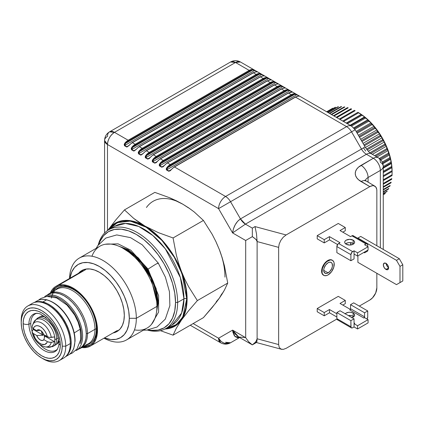 <?xml version="1.0" encoding="UTF-8"?>
<svg xmlns="http://www.w3.org/2000/svg" width="424" height="424" viewBox="0 0 424 424"><rect width="100%" height="100%" fill="white"/><g stroke="black" fill="none" stroke-linecap="round" stroke-linejoin="round"><path stroke-width="0.64" d="M90.619 344.723A33.48 19.329 60 0 1 84.758 345.857A33.48 19.329 -120 0 0 90.619 344.723M51.415 298.099A32.076 18.518 60 0 1 75.832 291.034A32.076 18.518 60 0 1 96.375 328.971L96.773 328.971L96.375 328.971A32.076 18.518 60 0 1 86.406 344.908M80.968 348.046A31.498 18.184 60 0 1 78.981 348.936A31.498 18.184 -120 0 0 87.487 333.63L94.976 329.305L87.487 333.63A31.498 18.184 60 0 1 80.968 348.046L88.452 343.726A31.498 18.184 -120 0 0 94.976 329.305A1.982 1.145 180 0 1 96.375 328.971A1.982 1.145 0 0 0 94.976 329.305A31.498 18.184 -120 0 0 82.59 299.116A31.498 18.184 -120 0 0 59.212 288.198M87.487 333.63L86.273 333.63L87.487 333.63A31.498 18.184 -120 0 0 72.499 300.669A31.498 18.184 -120 0 0 47.711 294.765A31.498 18.184 60 0 1 49.47 293.493A31.498 18.184 60 0 1 73.739 301.93A31.498 18.184 60 0 1 87.487 333.63M41.716 358.031L37.715 355.264L33.867 351.692L30.321 347.457L27.21 342.714L24.656 337.652L22.764 332.458L21.592 327.339L21.2 322.489A29.018 16.753 60 0 1 41.716 310.644A29.018 16.753 60 0 1 62.238 346.185L61.84 350.579L60.674 354.347L58.777 357.347L56.228 359.467L53.117 360.617L49.571 360.76L45.723 359.886L41.716 358.031A29.018 16.753 60 0 1 21.2 322.489L21.592 318.095L22.764 314.327L24.656 311.327L27.21 309.207L30.321 308.057L33.867 307.914L37.715 308.789L41.716 310.644L45.723 313.41L49.571 316.982L53.117 321.217L56.228 325.961L58.777 331.022L60.674 336.216L61.84 341.336L62.238 346.185L65.741 346.185L62.238 346.185A29.018 16.753 60 0 1 41.716 358.031L43.471 359.043A31.498 18.184 -120 0 0 65.741 346.185L70.305 343.551L65.741 346.185A31.498 18.184 60 0 1 59.222 360.601L63.78 357.967A31.498 18.184 -120 0 0 70.305 343.551L70.305 342.74L70.305 343.551A31.498 18.184 60 0 1 61.332 359.001M59.222 360.601A31.498 18.184 60 0 1 42.58 358.503M21.2 322.489L21.2 320.464L21.2 322.489M55.809 351.014A21.56 12.45 60 0 1 38.929 346.424A21.56 12.45 60 0 1 28.922 324.116A4.961 2.862 180 0 1 23.124 323.602A26.293 15.179 -120 0 0 41.716 355.805A26.293 15.179 -120 0 0 60.309 345.072A4.961 2.862 180 0 1 58.857 343.058A4.961 2.862 180 0 1 59.418 341.723M36.824 313.272A20.935 12.084 -120 0 0 30.777 323.56L28.922 324.116A21.56 12.45 60 0 1 36.066 313.331L38.409 313.421L40.593 314.083L48.797 320.056L53.975 327.026L56.726 332.729L58.337 338.177L58.857 343.048C59.127 344.638 58.533 346.869 57.086 349.736A21.56 12.45 60 0 1 39.951 347.404A21.56 12.45 60 0 1 28.922 324.116L30.777 323.56A20.935 12.084 60 0 1 34.54 314.348M56.88 349.673A20.935 12.084 60 0 1 39.999 344.717A20.935 12.084 -120 0 0 57.516 349.111M30.777 323.56A20.935 12.084 -120 0 0 32.107 331.414M58.857 343.058A4.961 2.862 0 0 0 60.309 345.072A26.293 15.179 -120 0 0 41.716 312.87A26.293 15.179 -120 0 0 23.124 323.602A4.961 2.862 0 0 0 28.922 324.116A21.56 12.45 60 0 1 37.508 313.241M60.309 345.072L59.954 340.679L58.894 336.036L57.176 331.335L54.866 326.745L52.046 322.452L48.834 318.61L45.347 315.376L41.716 312.87L38.091 311.19L34.604 310.394L31.387 310.522L28.572 311.566L26.261 313.484L24.539 316.203L23.484 319.622L23.124 323.602L23.484 327.996L24.539 332.633L26.261 337.34L28.572 341.93L31.387 346.223L34.604 350.065L38.091 353.298L41.716 355.805L45.347 357.485L48.834 358.28L52.046 358.153L54.866 357.109L57.176 355.19L58.894 352.471L59.954 349.053L60.309 345.072M65.741 346.185A31.498 18.184 -120 0 0 43.471 307.607A31.498 18.184 -120 0 0 21.2 320.464A31.498 18.184 60 0 1 27.724 306.049A31.498 18.184 60 0 1 51.993 314.486A31.498 18.184 60 0 1 65.741 346.185M30.168 305.02A31.498 18.184 60 0 1 48.034 304.973A31.498 18.184 60 0 1 70.305 343.551A31.498 18.184 -120 0 0 56.556 311.852A31.498 18.184 -120 0 0 32.282 303.414L27.724 306.049M70.305 342.74A30.507 17.612 -120 0 0 48.734 305.381L52.942 308.29L56.986 312.043L60.717 316.495L63.987 321.482L66.669 326.803L68.662 332.262L69.891 337.642L70.305 342.74M86.194 344.701A31.498 18.184 -120 0 0 94.976 329.305A31.498 18.184 -120 0 0 81.228 297.611A31.498 18.184 -120 0 0 56.954 289.173L49.47 293.493M57.176 286.794A33.48 19.329 -120 0 0 53.26 291.304A33.48 19.329 60 0 1 57.176 286.794M54.908 290.355A32.076 18.518 60 0 1 80.343 294.669A32.076 18.518 60 0 1 96.375 328.971M39.151 317.205L41.663 316.018L44.107 315.997M58.793 341.442L57.558 343.541L55.268 345.125M34.143 321.493A15.587 8.999 60 0 1 46.545 322.288A15.587 8.999 60 0 1 54.897 339.46A3.97 2.29 0 0 0 56.673 338.866A16.123 9.307 -120 0 0 50.339 323.411A16.123 9.307 -120 0 0 38.372 317.825M32.542 328.086L33.273 328.653L34.296 326.803L35.923 325.807L38.001 325.759L40.317 326.66L42.628 328.425L44.706 330.874L46.338 333.757L47.355 336.783L43.932 334.806L42.4 332.162L40.317 330.317L38.229 329.755L36.697 330.63L33.273 328.653L32.203 327.609L32.166 326.395A13.828 7.987 60 0 1 32.584 325.033A13.828 7.987 60 0 1 42.442 323.496A13.828 7.987 60 0 1 51.267 337.419L54.611 336.921A15.55 8.978 60 0 1 54.818 339.47L54.897 339.46A15.587 8.999 -120 0 0 45.871 321.731A15.587 8.999 -120 0 0 33.576 322.606L37.217 318.323A16.123 9.307 60 0 1 49.64 322.643A16.123 9.307 60 0 1 56.673 338.866L58.284 337.933L56.673 338.866A16.123 9.307 60 0 1 53.334 346.244L55.215 345.157A16.123 9.307 -120 0 0 58.496 339.046A16.123 9.307 60 0 1 54.219 345.608M44.711 346.816A13.828 7.987 -120 0 0 51.267 342.279L49.163 342.258L47.355 341.643L43.932 339.666L47.355 341.643L46.931 342.661L44.706 344.489L41.488 344.203L39.146 342.846L36.92 340.716L35.044 338.013L33.273 333.513L36.697 335.49L38.229 338.129L40.317 339.979L42.4 340.541L43.932 339.666A5.915 3.419 60 0 1 36.697 335.49L43.343 335.273A3.053 1.765 60 0 1 41.663 331.875L42.098 331.806L41.663 331.875A3.053 1.765 60 0 1 41.711 331.398M45.463 335.691A3.053 1.765 60 0 1 44.303 335.829L44.472 337.785M37.142 319.129A16.123 9.307 60 0 1 46.03 317.454A16.123 9.307 -120 0 0 39.093 317.237L37.217 318.323M43.932 339.666L44.584 336.789L44.303 335.829L54.611 341.781A15.55 8.978 60 0 0 54.818 339.47A15.55 8.978 60 0 1 54.611 341.781L51.267 342.279A13.828 7.987 60 0 1 45.209 346.901L47.806 347.256A15.587 8.999 -120 0 0 54.897 339.46L54.818 339.47A15.55 8.978 60 0 0 54.611 336.921L49.168 337.403L43.932 334.806A5.915 3.419 60 0 0 38.823 329.771A5.915 3.419 60 0 0 36.697 330.63L40.28 330.296L36.697 330.63L33.273 328.653A10.393 6 60 0 1 40.317 326.66A10.393 6 60 0 1 47.355 336.783L49.168 337.403L51.267 337.419A13.828 7.987 -120 0 0 42.665 323.644A13.828 7.987 -120 0 0 32.754 324.651M45.511 335.649L44.303 335.829L54.611 341.781L50.233 342.354L47.355 341.643A10.393 6 60 0 1 40.317 343.631A10.393 6 60 0 1 33.273 333.513L32.065 332.066C34.037 340.096 38.42 345.041 45.209 346.901M32.203 332.464L32.166 331.255L33.03 329.321A15.55 8.978 60 0 1 32.913 328.415A15.55 8.978 60 0 0 33.03 329.321L43.343 335.273L33.03 329.321L32.049 331.934L33.167 333.45M52.179 346.742A16.123 9.307 -120 0 0 56.673 338.866A3.97 2.29 180 0 1 54.897 339.46A15.587 8.999 60 0 1 47.022 347.108M41.785 331.123L42.135 333.704L43.343 335.273L36.697 335.49L33.273 333.513M83.12 346.768L87.116 346.339L88.69 345.428L87.116 346.339A33.48 19.329 60 0 1 83.178 346.768M51.686 292.216A33.48 19.329 60 0 1 56.371 287.218A33.48 19.329 60 0 1 59.106 286.089L55.65 287.673L52.862 290.35L51.68 292.216M85.696 269.6L58.687 285.193A34.471 19.901 60 0 1 91.605 308.561A34.471 19.901 60 0 1 90.344 346.069A34.471 19.901 60 0 1 87.53 347.235A34.471 19.901 60 0 1 81.853 347.537L87.53 347.235L91.086 345.602L93.953 342.841L96.02 339.057L97.202 334.398L97.462 329.035L96.783 323.183L95.199 317.062L92.761 310.909L89.57 304.957L85.749 299.439L81.44 294.569L76.808 290.53L72.038 287.477L67.305 285.527L62.8 284.758L58.687 285.193L85.696 269.6M50.355 292.984A34.471 19.901 60 0 1 55.873 286.359A34.471 19.901 60 0 1 58.687 285.193L55.131 286.825L52.263 289.587L50.202 293.371M87.116 346.339L90.572 344.754L93.354 342.078L95.358 338.4L96.508 333.874L96.762 328.669L96.105 322.982L94.563 317.035L92.199 311.062L89.098 305.285L85.383 299.927L81.196 295.194L76.702 291.267L72.069 288.304L67.474 286.407L63.096 285.659L59.106 286.089A33.48 19.329 60 0 1 91.075 308.783A33.48 19.329 60 0 1 89.851 345.21A33.48 19.329 60 0 1 87.116 346.339M124.317 315.403A35.219 20.331 60 0 1 113.049 332.962L117.024 331.526L120.119 328.955L122.419 325.314L123.84 320.735L124.317 315.403L123.84 309.52L122.419 303.303L120.119 297.007L117.024 290.859L113.25 285.103L108.942 279.962L104.272 275.632L99.412 272.272L94.557 270.019L89.883 268.959L85.579 269.129L81.805 270.528L78.578 273.252A35.219 20.331 60 0 1 99.412 272.272A35.219 20.331 60 0 1 124.317 315.403M115.084 226.114L125.478 223.443L138.733 226.464L152.847 235.511L165.365 248.862L180.386 277.625L183.942 298.798A57.044 32.934 -120 0 1 172.128 324.911L181.636 312.991L183.942 298.798A1.982 1.145 180 0 1 186.746 298.798L182.771 317.035L176.326 324.646L165.943 328.483L168.196 328.16L174.524 325.817L179.712 321.514L183.571 315.408L185.945 307.739L186.746 298.798A1.982 1.145 0 0 0 183.942 298.798A57.044 32.934 -120 0 0 159.042 241.394A57.044 32.934 -120 0 0 115.084 226.114L108.772 229.755A57.044 32.934 60 0 1 152.73 245.04A57.044 32.934 60 0 1 177.63 302.445L183.942 298.798L177.63 302.445A57.044 32.934 -120 0 0 142.39 235.898A57.044 32.934 -120 0 0 98.246 244.94A57.044 32.934 60 0 1 108.772 229.755M175.525 302.445L177.63 302.445L175.525 302.445L174.768 310.856L172.531 318.074L168.906 323.825L164.019 327.874L158.067 330.079L151.273 330.349L148.538 329.946A55.555 32.076 60 0 0 175.525 302.445A55.555 32.076 60 0 0 142.469 238.574A55.555 32.076 60 0 0 98.935 244.023L99.947 241.452L103.578 235.707L108.465 231.652L114.416 229.448L121.211 229.177L128.578 230.852L136.242 234.403L143.906 239.703L151.273 246.535L158.067 254.649L164.019 263.728L168.906 273.422L172.531 283.359L174.768 293.159L175.525 302.445M157.516 301.501L158.221 301.093L157.516 301.501L156.901 308.047A41.663 24.057 60 0 0 157.516 301.501A1.982 1.145 0 0 0 156.933 302.312A1.982 1.145 180 0 1 157.516 301.501A41.663 24.057 60 0 0 122.08 247.727L137.959 258.168L150.064 274.582L156.048 290.048L157.516 301.501M91.966 256.234A47.244 27.279 60 0 1 123.527 248.528A47.244 27.279 60 0 1 156.933 306.393L156.933 302.312A42.246 24.391 -120 0 0 127.062 250.568L141.118 262.742L150.96 278.165L156.933 302.312L156.933 306.393A47.244 27.279 -120 0 0 136.311 258.847A47.244 27.279 -120 0 0 99.905 246.19L79.299 258.084A47.244 27.279 60 0 1 115.704 270.745A47.244 27.279 60 0 1 136.327 318.291L156.933 306.393L136.327 318.291A47.244 27.279 -120 0 0 103.461 260.744A47.244 27.279 -120 0 0 69.531 278.473A47.244 27.279 60 0 1 79.299 258.084M129.315 318.291L136.327 318.291L129.315 318.291L128.737 324.694L127.036 330.19L124.274 334.562L120.559 337.647L116.028 339.327L110.855 339.529L104.405 337.949A42.283 24.412 60 0 0 129.315 318.291A42.283 24.412 60 0 0 101.919 268.069A42.283 24.412 60 0 0 69.933 278.239L71.788 271.864L74.555 267.491L78.27 264.406L82.802 262.726L87.969 262.525L93.582 263.797L99.412 266.5L105.247 270.533L110.855 275.733L116.028 281.912L120.559 288.818L124.274 296.201L127.036 303.764L128.737 311.221L129.315 318.291M188.081 207.458L194.197 211.942L203.43 220.432L212.18 234.324L215.986 241.76L219.341 249.577L222.165 257.681L224.466 265.981L227.73 283.062L224.471 290.021L219.341 298.178L212.191 307.49L203.43 317.634L173.066 335.161L160.415 330.667L173.066 335.161L203.43 317.634L215.991 302.715L219.341 298.178L221.773 293.88M188.383 207.818L182.887 204.236L176.49 200.838L169.637 197.748L154.829 192.374L124.471 209.901L115.72 220.03L107.961 230.253A59.524 34.365 60 0 1 108.56 229.358L115.72 220.03L124.471 209.901L154.829 192.374L169.637 197.748L182.887 204.236A59.524 34.365 -120 0 0 146.439 207.49M224.98 277.132A59.524 34.365 -120 0 0 219.341 249.577L216.282 242.523M216.282 301.697L219.341 298.178L222.171 293.927L224.471 290.021L227.73 283.062L224.466 265.981L222.165 257.681L219.341 249.577L215.986 241.76L212.18 234.324L203.43 220.432L194.197 211.942L188.812 207.956L182.887 204.236L177.396 201.48M221.773 256.684L219.341 249.577M124.471 209.901L133.772 218.455L145.008 226.103L158.364 232.633L173.066 237.959L203.43 220.432L173.066 237.959L176.336 255.047L178.631 263.341L181.461 271.445L184.811 279.262L188.616 286.698L197.367 300.589L227.73 283.062L197.367 300.589L188.611 310.728L181.461 320.046L176.331 328.203L173.066 335.161L176.331 328.203L181.461 320.046L188.611 310.728L197.367 300.589L188.616 286.698L184.811 279.262L181.461 271.445L178.631 263.341L176.336 255.047L173.066 237.959L158.364 232.633L145.008 226.103A59.524 34.365 60 0 1 181.461 271.445A59.524 34.365 60 0 1 181.461 320.046L178.398 323.565L174.773 326.252L170.633 328.054L164.978 329.013A59.524 34.365 60 0 0 181.461 320.046L183.894 315.753L185.664 310.75L186.74 305.137L187.095 299L186.74 292.449L185.664 285.596L183.894 278.552L181.461 271.445L178.398 264.396L174.773 257.522L170.633 250.939L166.054 244.765L161.115 239.099L155.905 234.048L150.504 229.691L139.125 222.409L133.772 218.455L124.471 209.901M104.002 338.182A47.244 27.279 -120 0 0 136.327 318.291A47.244 27.279 60 0 1 126.543 339.916A47.244 27.279 60 0 1 104.002 338.182M126.543 339.916L147.149 328.022A47.244 27.279 -120 0 0 156.933 306.393A47.244 27.279 60 0 1 134.482 329.872M147.398 330.079A57.044 32.934 -120 0 0 177.63 302.445A57.044 32.934 60 0 1 165.816 328.558A57.044 32.934 60 0 1 147.398 330.079M108.899 229.681L117.337 222.648L130.295 221.105L146.254 227.248L161.942 240.424L174.253 257.204L182.007 273.756L186.746 298.798L185.945 288.935L183.571 278.52L179.712 267.963L174.524 257.665L168.196 248.019L160.982 239.396L153.154 232.135L145.008 226.506L136.867 222.733L129.039 220.957L121.821 221.243L115.498 223.586L110.304 227.889L108.899 229.686M108.56 229.358A59.524 34.365 60 0 1 145.008 226.103L139.517 223.347L134.117 221.471L128.901 220.501L123.967 220.464L119.388 221.355L115.248 223.157L111.618 225.838L108.56 229.358M328.091 272.881A6.201 3.578 -60 0 1 324.991 273.189A6.201 3.578 -60 0 1 324.042 268.217A6.201 3.578 -60 0 1 328.091 262.753L329.771 262.17L331.192 262.445L332.146 263.543L332.395 266.325L331.738 268.524L329.771 271.524L327.238 273.279L325.659 273.432L324.042 272.091L323.708 270.348L328.091 272.881L323.708 270.348L324.042 268.217L325.659 265.016L328.091 262.753A6.201 3.578 -60 0 1 331.192 262.445A6.201 3.578 -60 0 1 332.146 267.417A6.201 3.578 -60 0 1 328.091 272.881M332.252 260.204A8.681 5.014 120 0 0 332.082 260.098A8.681 5.014 120 0 0 327.741 260.527L328.091 260.728A8.681 5.014 -60 0 1 332.432 260.299A8.681 5.014 -60 0 1 333.762 267.258A8.681 5.014 -60 0 1 328.091 274.906A8.681 5.014 -60 0 1 323.756 275.335A8.681 5.014 -60 0 1 322.42 268.381A8.681 5.014 -60 0 1 328.091 260.728L327.741 260.527L325.394 262.424L322.637 266.622L321.604 271.159L321.721 272.473L322.637 274.498L324.683 275.68L326.893 275.462L328.091 274.906L331.504 271.742L333.762 267.258L334.112 262.959L333.762 261.831L332.432 260.299L330.444 259.912L326.893 261.555L324.683 263.892L322.42 268.381L322.076 272.674L322.42 273.803L323.756 275.335M345.539 243.848L347.765 242.793L349.662 242.576L353.171 243.418L353.171 240.175A4.961 2.862 180 0 1 354.623 242.199L354.247 241.108L353.171 240.175L349.662 239.337L346.154 240.175L345.083 241.108L344.701 242.199L345.083 243.297L346.154 244.224L349.662 245.067L353.171 244.224L354.247 243.297L354.623 242.199A4.961 2.862 180 0 1 351.56 244.849A4.961 2.862 180 0 1 346.159 244.224A4.961 2.862 180 0 1 344.701 242.199A4.961 2.862 180 0 1 347.765 239.555A4.961 2.862 180 0 1 353.171 240.175L353.171 243.418A4.961 2.862 0 0 0 345.576 243.821M345.263 313.776A4.961 2.862 180 0 1 353.171 313.076L353.171 316.315A4.961 2.862 0 0 0 348.38 315.573L351.56 315.695L353.786 316.749M386.147 263.474A3.721 2.147 -120 0 0 388.591 267.703M385.967 269.436A3.721 2.147 60 0 1 383.534 266.161A3.721 2.147 60 0 1 384.107 263.177A3.721 2.147 60 0 1 385.967 263.362L387.822 265.329L388.596 267.92L385.967 269.436L384.107 267.475L383.333 264.883L384.107 263.177L385.967 263.362A3.721 2.147 60 0 1 388.395 266.643A3.721 2.147 60 0 1 387.822 269.622L385.967 269.436L388.596 267.92L387.822 269.622A3.721 2.147 60 0 1 385.967 269.436M281.955 349.381L280.826 349.031L279.209 347.336L278.642 344.564L278.642 247.367L279.209 243.938L280.826 240.376L283.248 237.223L286.105 234.954L255.01 226.586L252.333 228.128L245.422 224.137L232.596 232.93L233.454 228.801L235.251 224.688L237.71 221.206L240.461 218.901L230.539 201.718L351.544 131.853L361.465 149.036L240.461 218.901L230.539 201.718A9.922 5.729 -120 0 0 225.579 196.482L174.471 166.971L295.475 97.112L346.583 126.622L225.579 196.482L174.471 166.971A9.922 5.729 120 0 0 171.338 169.637L170.135 170.84L168.678 171.238L166.325 169.77L166.293 168.625L167.13 167.204A9.922 5.729 -60 0 1 170.263 164.544L167.459 162.922L288.458 93.063L291.267 94.685L170.263 164.544L167.459 162.922A9.922 5.729 120 0 0 164.327 165.583L163.118 166.791L161.661 167.189L159.307 165.72L159.276 164.57L160.113 163.155A9.922 5.729 -60 0 1 163.245 160.495L160.442 158.873L281.446 89.013L284.25 90.635L163.245 160.495L160.442 158.873A9.922 5.729 120 0 0 157.309 161.533L156.106 162.742L154.649 163.134L152.296 161.666L152.264 160.521L153.101 159.106A9.922 5.729 -60 0 1 156.233 156.445L153.43 154.824L274.429 84.964L277.238 86.581L156.233 156.445L153.43 154.824A9.922 5.729 120 0 0 150.292 157.484L149.089 158.687L147.632 159.085L145.278 157.617L145.247 156.472L146.084 155.057A9.922 5.729 -60 0 1 149.216 152.396L146.412 150.774L267.417 80.915L270.221 82.532L149.216 152.396L146.412 150.774A9.922 5.729 120 0 0 143.28 153.435L140.964 155.126L138.516 153.822L138.229 152.423L139.072 151.008A9.922 5.729 -60 0 1 142.204 148.342L139.395 146.725L260.4 76.866L263.209 78.482L142.204 148.342L139.395 146.725A9.922 5.729 120 0 0 136.263 149.386L133.952 151.077L131.498 149.773L131.217 148.374L132.055 146.953A9.922 5.729 -60 0 1 135.187 144.293L132.383 142.676L253.388 72.811L256.191 74.433L135.187 144.293L132.383 142.676A9.922 5.729 120 0 0 129.251 145.337L126.935 147.027L124.486 145.724L124.2 144.324L125.043 142.904A9.922 5.729 -60 0 1 128.175 140.243L114.496 132.346L235.5 62.487L249.179 70.384L128.175 140.243L114.496 132.346A9.922 5.729 120 0 0 107.479 144.499L218.567 208.629L232.596 232.93L245.687 240.488L245.687 337.69L232.596 330.132L218.567 338.23L193.159 323.56L218.567 338.23A9.922 8.098 60 0 0 230.539 342.772L239.608 337.536L230.539 342.772L239.608 337.536L230.539 342.772L227.476 343.668L224.126 343.117L222.505 342.322L220.994 341.209L218.567 338.23L220.618 342.772A9.922 5.729 -60 0 1 218.567 338.23L232.596 330.132L235.352 334.202L238.76 337.043L245.422 337.536M324.233 315.811L329.496 312.774L329.496 309.531L324.233 312.567L324.233 315.811L317.221 311.762L317.221 308.518L317.221 311.762L324.233 315.811L329.496 312.774L336.863 317.025L329.496 312.774L329.496 309.531L324.233 312.567L324.233 315.811M324.233 242.91L329.496 239.873L329.496 236.634L324.233 239.671L324.233 242.91L317.221 238.86L317.221 235.622L317.221 238.86L324.233 242.91L329.496 239.873L337.562 244.531L329.496 239.873L329.496 236.634L324.233 239.671L324.233 242.91M376.846 287.864L375.664 293.048L372.516 297.849L369.829 300.017L359.308 306.091L369.829 300.017A9.922 5.729 -60 0 0 376.846 287.864L376.846 273.284L376.846 287.864M283.248 349.387L286.105 348.353L336.894 319.028L286.105 348.353L283.248 349.387L280.826 349.031L279.209 347.336L278.642 344.564L257.114 338.771L257.114 241.569L278.642 247.367L278.642 344.564L257.114 338.771L256.955 341.341L256.493 342.481L255.815 341.998M286.105 234.954L369.829 186.618L372.516 185.68L373.73 185.733L375.664 186.846L376.713 189.162L376.846 190.668L376.846 245.745L376.846 190.668A9.922 5.729 -60 0 0 374.79 186.125A9.922 5.729 -60 0 0 369.829 186.618L286.105 234.954L255.01 226.586L256.493 233.825L257.114 241.569L278.642 247.367L279.209 243.938L280.826 240.376L283.248 237.223L286.105 234.954M332.432 260.299L330.089 259.711L327.741 260.527A8.681 5.014 120 0 0 322.07 268.175A8.681 5.014 120 0 0 323.401 275.134M338.267 223.469L317.221 235.622L324.233 239.671L317.221 235.622L338.267 223.469L345.279 227.518L338.267 223.469M357.904 238.049L357.904 238.426L357.904 238.049L360.713 236.433L357.904 238.049L396.488 260.325L357.904 238.049M357.904 255.868L357.904 262.35L396.488 284.626L399.996 282.601L399.996 266.399L396.488 260.325L399.291 258.704L360.713 236.433L399.291 258.704L396.488 260.325L399.996 266.399L402.8 264.777L399.291 258.704L402.8 264.777L399.996 266.399L399.996 282.601L402.8 280.98L402.8 264.777L402.8 280.98L396.488 284.626L402.8 280.98L396.488 284.626L357.904 262.35L357.904 255.868M338.267 296.371L317.221 308.518L324.233 312.567L317.221 308.518L338.267 296.371L345.279 300.42L338.267 296.371M130.502 143.964L132.034 142.877A0.498 0.286 60 0 1 132.134 142.649L127.449 146.651L126.824 146.693L128.785 145.559L126.824 146.693L124.72 145.48L125.546 143.381A9.423 5.443 -60 0 1 128.525 140.853A0.498 0.286 -120 0 0 128.175 140.243L249.179 70.384A0.498 0.286 60 0 1 249.529 70.993L252.503 70.082L125.546 143.381L252.503 70.082L254.734 70.416L124.72 145.48L124.741 144.383L125.546 143.381L128.525 140.853L249.529 70.993A0.498 0.286 -120 0 0 249.179 70.384A9.922 5.729 -60 0 1 252.312 69.43A9.922 5.729 120 0 0 249.179 70.384L235.5 62.487A9.922 5.729 -120 0 0 230.539 61.994L235.5 62.487L240.461 61.994A9.922 5.729 120 0 0 235.5 62.487L114.496 132.346L109.535 131.853A9.922 5.729 60 0 1 114.496 132.346C110.235 135.288 107.897 139.337 107.479 144.499A9.922 5.729 180 0 1 104.574 140.445L107.479 144.499L107.479 230.577L107.479 144.499L218.567 208.629A9.922 5.729 -60 0 1 225.579 196.482A9.922 5.729 60 0 1 230.539 201.718L351.544 131.853A9.922 5.729 -120 0 0 346.583 126.622L225.579 196.482A9.922 5.729 120 0 0 218.567 208.629L230.539 201.718L218.567 208.629L232.596 232.93C233.529 226.628 236.147 221.948 240.461 218.901L365.096 146.942L363.516 147.854L365.642 151.092M245.422 224.137L366.421 154.272L373.337 158.269L358.593 167.088L356.764 169.07L355.63 171.222L355.254 173.453L355.63 175.69L356.764 177.836L358.593 179.818L369.829 186.618L361.062 181.552A9.922 5.729 -60 0 1 366.023 181.064A9.922 5.729 120 0 0 361.062 181.552A19.843 11.453 0 0 1 361.062 165.355A9.922 5.729 60 0 1 368.08 177.502L380.355 170.416L380.355 247.77L380.355 170.416A9.922 5.729 -120 0 0 373.337 158.269L361.062 165.355A9.922 5.729 -120 0 1 368.08 177.502L368.08 182.251L368.08 177.502L380.355 170.416A9.922 5.729 0 0 0 383.259 166.367A9.922 5.729 180 0 1 380.355 170.416A9.922 5.729 60 0 0 373.337 158.269A9.922 5.729 -60 0 1 378.298 157.776A9.922 5.729 -60 0 1 380.355 162.318A9.922 5.729 180 0 1 383.259 166.367C383.084 162.546 381.43 159.678 378.298 157.776A9.922 5.729 120 0 0 373.337 158.269L366.421 154.272L245.422 224.137L232.596 232.93L245.687 240.488L252.333 236.65L256.011 239.428L257.114 241.569L256.493 233.825L255.01 226.586L252.333 228.128L252.333 236.65L252.333 228.128L245.422 224.137A9.922 5.729 60 0 1 240.461 218.901L245.422 224.137M386.911 265.853L386.142 263.262M342.825 232.177L345.279 230.762L345.279 227.518L340.016 230.555L350.542 236.634L351.941 235.823L365.97 243.922L364.571 244.733L368.08 246.757L357.554 252.831L354.045 250.807L352.646 251.618L338.617 243.519L340.016 242.708L329.496 236.634L340.016 242.708L337.944 244.06L336.863 246.556L350.892 254.654L350.892 260.728L336.863 252.63L336.863 246.556L336.863 252.63L350.892 260.728L354.045 258.905L354.045 254.856L354.045 258.905L350.892 260.728L350.892 254.654L351.973 252.158L354.045 250.807L354.045 254.045L357.554 256.075L368.08 249.996L368.08 246.757L357.554 252.831L357.554 256.075L368.08 249.996L368.08 246.757L364.571 244.733L365.97 243.922L367.211 243.8L367.725 244.934L367.725 246.556L367.725 244.934A2.48 1.431 -60 0 0 367.211 243.8A2.48 1.431 -60 0 0 365.97 243.922L351.941 235.823L350.542 236.634L340.016 230.555L345.279 227.518L345.279 230.762L342.825 232.177M353.754 243.821A4.961 2.862 0 0 0 353.171 243.418L353.786 243.848M351.406 327.879A2.48 1.431 -60 0 1 350.892 326.745L336.863 318.647A2.48 1.431 120 0 0 337.377 319.781L351.406 327.879A2.48 1.431 -60 0 0 352.646 327.757L351.973 327.991L351.024 327.439L350.892 320.671L354.045 318.848L354.045 322.897L354.252 323.353L354.75 323.3L354.045 323.708L354.045 326.946L354.045 323.708L357.554 325.733L357.554 328.971L368.08 322.897L368.08 319.659L357.554 325.733L357.554 328.971L354.045 326.946L352.646 327.757L354.045 326.946L357.554 328.971L368.08 322.897L368.08 319.659L364.571 317.634L363.866 318.037L364.571 316.823L364.571 312.774L350.542 304.671L364.571 312.774L367.725 310.951L353.696 302.847L367.725 310.951L367.725 317.025L367.725 310.951L364.571 312.774L364.571 316.823L350.542 308.72L350.335 309.414L340.016 303.457L345.279 300.42L345.279 303.658L342.825 305.079L345.279 303.658L345.279 300.42L340.016 303.457L350.335 309.414L349.837 309.939L363.866 318.037L364.571 317.634L368.08 319.659L357.554 325.733L354.045 323.708L354.75 323.3L354.045 322.897L354.045 318.848L340.016 310.744L354.045 318.848L350.892 320.671L336.863 312.567L340.016 310.744L336.863 312.567L350.892 320.671L350.892 326.745L336.863 318.647L336.863 312.567L336.863 318.647L337.377 319.781L337.944 319.892M350.542 309.531L349.837 309.939L350.542 309.531M336.863 313.786L329.496 309.531L336.863 313.786M351.56 317.746L353.171 317.126L354.528 315.657L354.247 314.004L353.171 313.076L350.632 312.292L348.698 312.292L346.154 313.076L345.083 314.004M364.571 252.831L363.866 252.428L364.571 252.831L367.725 251.008L367.725 250.202L367.725 251.008L364.571 252.831L364.571 252.02L364.571 252.831M350.945 244.966L350.542 244.733L350.542 242.623L350.542 244.733L350.945 244.966M350.542 304.671L353.696 302.847L350.542 304.671L350.542 308.72L350.542 304.671M367.725 317.025L367.025 319.049A2.48 1.431 -60 0 0 367.725 317.025M354.252 254.167L354.045 254.856A0.991 0.572 -60 0 1 354.252 254.167M357.554 256.075L354.045 254.045L354.045 250.807L357.554 252.831L357.554 256.075M353.754 316.723A4.961 2.862 0 0 0 353.171 316.315L353.171 313.076A4.961 2.862 180 0 1 354.623 315.101A4.961 2.862 180 0 1 351.957 317.64M353.563 236.136L352.614 235.59L351.941 235.823A2.48 1.431 120 0 1 353.181 235.702L367.211 243.8M252.391 344.839L256.493 342.481L256.955 341.341L257.114 338.771L256.017 341.442L253.902 343.721M252.333 344.876L255.381 342.248L256.557 340.583L257.114 338.771L257.114 241.569L256.557 240.048L253.944 237.758L252.333 236.65L245.687 240.488L245.687 337.69L232.596 330.132L238.76 337.043L252.333 344.882L248.734 341.85L245.687 337.69L248.734 341.85L250.499 343.535M232.893 332.188L232.596 330.132L234.891 336.349L239.523 337.483L237.71 337.758L235.251 336.693L234.249 335.538L232.893 332.188M355.052 129.829L351.544 131.853L355.169 129.76L351.544 126.129A9.922 5.729 120 0 0 346.583 126.622A9.922 5.729 60 0 1 351.544 131.853L361.465 149.036A9.922 5.729 -120 0 0 366.421 154.272A9.922 5.729 -60 0 1 371.382 153.785A9.922 5.729 120 0 0 366.421 154.272A9.922 5.729 -120 0 1 361.465 149.036L365.096 146.942L355.174 129.76M127.682 146.534L126.824 146.693A0.498 0.286 120 0 0 126.591 146.937L129.251 145.337A9.922 5.729 -60 0 1 132.383 142.676A0.498 0.286 -120 0 0 132.134 142.649A0.498 0.286 60 0 1 132.383 142.676L253.388 72.811A9.922 5.729 -60 0 1 256.52 71.857L257.077 71.598L252.312 69.43L254.241 69.987L257.077 71.598L257.357 71.884L256.52 71.857A9.922 5.729 120 0 0 253.388 72.811L256.191 74.433A9.922 5.729 -60 0 1 259.324 73.479L261.99 74.433L264.454 75.885L263.532 75.907A9.922 5.729 120 0 0 260.4 76.866L263.209 78.482A9.922 5.729 -60 0 1 266.341 77.528L269.002 78.482L271.471 79.935L270.549 79.956A9.922 5.729 120 0 0 267.417 80.915L270.221 82.532A9.922 5.729 -60 0 1 273.353 81.578L276.019 82.537L278.489 83.984L277.561 84.005A9.922 5.729 120 0 0 274.429 84.964L277.238 86.581A9.922 5.729 -60 0 1 280.37 85.627L282.299 86.189L285.135 87.8L285.416 88.081L284.578 88.06A9.922 5.729 120 0 0 281.446 89.013L284.25 90.635A9.922 5.729 -60 0 1 287.382 89.676L289.316 90.238L292.152 91.849L292.433 92.13L291.595 92.109A9.922 5.729 120 0 0 288.458 93.063L291.267 94.685A9.922 5.729 -60 0 1 294.399 93.725L296.328 94.287L299.164 95.898L299.445 96.184L298.607 96.158A9.922 5.729 120 0 0 295.475 97.112L346.583 126.622A9.922 5.729 -60 0 1 351.544 126.129L240.461 61.994C237.154 60.208 233.847 60.208 230.539 61.994L109.535 131.853C106.403 133.761 104.749 136.623 104.574 140.445A9.922 5.729 180 0 1 107.479 136.396A9.922 5.729 60 0 1 109.535 131.853M365.313 180.597A9.922 5.729 180 0 1 368.08 177.502A9.922 5.729 180 0 0 365.313 180.597M225.579 342.279L230.539 342.772A9.922 5.729 60 0 1 225.579 342.279M354.75 323.3A0.991 0.572 -60 0 1 354.252 323.353A0.991 0.572 -60 0 1 354.045 322.897L354.75 323.3M364.571 316.823A0.991 0.572 -60 0 1 363.866 318.037L349.837 309.939A0.991 0.572 120 0 0 350.542 308.72L364.571 316.823M336.863 246.556L350.892 254.654A2.48 1.431 -60 0 1 352.646 251.618L338.617 243.519A2.48 1.431 120 0 0 336.863 246.556M172.589 168.264L174.121 167.178A0.498 0.286 60 0 1 174.222 166.95L170.135 170.591L168.916 170.994L170.872 169.86L168.916 170.994L166.807 169.775L166.627 169.266L167.639 167.681L170.612 165.153L291.617 95.289L294.595 94.382L167.639 167.681L294.595 94.382L296.821 94.716L166.807 169.775L296.821 94.716L298.931 95.93L299.111 96.142L298.607 96.115L298.931 95.93A0.498 0.286 -60 0 1 299.164 95.898A0.498 0.286 120 0 0 298.931 95.93L296.821 94.716A0.498 0.286 -60 0 1 297.06 94.685A0.498 0.286 120 0 0 296.821 94.716L294.595 94.382A0.498 0.382 -90.1 0 0 294.399 93.725A0.498 0.382 89.9 0 1 294.595 94.382A9.423 5.443 -60 0 0 291.617 95.289A0.498 0.286 -120 0 0 291.267 94.685A0.498 0.286 60 0 1 291.617 95.289L170.612 165.153A0.498 0.286 -120 0 0 170.263 164.544A9.922 5.729 120 0 0 167.13 167.204L166.574 170.019L168.678 171.238L171.338 169.637A9.922 5.729 -60 0 1 174.471 166.971L295.475 97.112A0.498 0.286 -120 0 0 295.226 97.091A0.498 0.286 60 0 1 295.475 97.112A9.922 5.729 -60 0 1 298.607 96.158A0.498 0.382 -90.1 0 0 298.273 96.168M170.135 170.591L169.536 170.952M165.577 164.215L167.104 163.129A0.498 0.286 60 0 1 167.21 162.901L163.118 166.542L161.899 166.945L163.86 165.811L161.899 166.945L159.795 165.726L159.609 165.217L160.622 163.632L163.6 161.104L284.605 91.24L287.578 90.333L160.622 163.632L287.578 90.333L289.809 90.667L159.795 165.726L289.809 90.667L291.913 91.881L292.099 92.093L291.59 92.066L291.913 91.881A0.498 0.286 -60 0 1 292.152 91.849A0.498 0.286 120 0 0 291.913 91.881L289.809 90.667A0.498 0.286 -60 0 1 290.048 90.635A0.498 0.286 120 0 0 289.809 90.667L287.578 90.333A0.498 0.382 -90.1 0 0 287.382 89.676A0.498 0.382 89.9 0 1 287.578 90.333A9.423 5.443 -60 0 0 284.605 91.24A0.498 0.286 -120 0 0 284.25 90.635A0.498 0.286 60 0 1 284.605 91.24L163.6 161.104A0.498 0.286 -120 0 0 163.245 160.495A9.922 5.729 120 0 0 160.113 163.155L159.557 165.969L161.661 167.189L164.327 165.583A9.922 5.729 -60 0 1 167.459 162.922L288.458 93.063A0.498 0.286 -120 0 0 288.214 93.036A0.498 0.286 60 0 1 288.458 93.063A9.922 5.729 -60 0 1 291.595 92.109A0.498 0.382 -90.1 0 0 291.256 92.119M163.118 166.542L162.524 166.902M158.56 160.166L160.092 159.074A0.498 0.286 60 0 1 160.192 158.852L156.106 162.493L154.882 162.89L156.843 161.761L154.882 162.89L152.778 161.677L152.598 161.168L153.61 159.578L156.583 157.05L277.588 87.19L280.566 86.284L153.61 159.578L280.566 86.284L282.792 86.613L152.778 161.677L282.792 86.613L284.896 87.832L285.082 88.044L284.578 88.017L284.896 87.832A0.498 0.286 -60 0 1 285.135 87.8A0.498 0.286 120 0 0 284.896 87.832L282.792 86.613A0.498 0.286 -60 0 1 283.031 86.586A0.498 0.286 120 0 0 282.792 86.613L280.566 86.284A0.498 0.382 -90.1 0 0 280.37 85.627A0.498 0.382 89.9 0 1 280.566 86.284A9.423 5.443 -60 0 0 277.588 87.19A0.498 0.286 -120 0 0 277.238 86.581A0.498 0.286 60 0 1 277.588 87.19L156.583 157.05A0.498 0.286 -120 0 0 156.233 156.445A9.922 5.729 120 0 0 153.101 159.106L152.545 161.92L154.649 163.134L157.309 161.533A9.922 5.729 -60 0 1 160.442 158.873L281.446 89.013A0.498 0.286 -120 0 0 281.197 88.987A0.498 0.286 60 0 1 281.446 89.013A9.922 5.729 -60 0 1 284.578 88.06A0.498 0.382 -90.1 0 0 284.244 88.07M156.106 162.493L155.507 162.853M151.548 156.117L153.075 155.025A0.498 0.286 60 0 1 153.181 154.797L149.089 158.438L147.87 158.841L149.831 157.712L147.87 158.841L145.766 157.627L145.58 157.119L146.593 155.529L149.571 153L270.57 83.141L273.549 82.235L146.593 155.529L273.549 82.235L275.78 82.563L145.766 157.627L275.78 82.563L278.07 83.994M277.561 83.963L277.884 83.777L277.561 83.963M149.089 158.438L148.495 158.799M144.531 152.062L146.063 150.976A0.498 0.286 60 0 1 146.163 150.748L142.077 154.389L140.853 154.792L142.814 153.663L140.853 154.792L138.749 153.578L138.563 153.069L139.581 151.479L142.554 148.951L263.558 79.092L266.532 78.18L139.581 151.479L266.532 78.18L268.763 78.514L138.749 153.578L268.763 78.514L271.053 79.94M270.549 79.913L270.867 79.728L270.549 79.913M142.077 154.389L141.478 154.749M137.519 148.013L139.046 146.927A0.498 0.286 60 0 1 139.152 146.699L135.06 150.34L133.841 150.743L135.802 149.614L133.841 150.743L131.737 149.529L131.551 149.02L132.564 147.43L135.542 144.902L256.541 75.043L259.52 74.131L132.564 147.43L259.52 74.131L261.751 74.465L131.737 149.529L261.751 74.465L264.041 75.891M263.532 75.864L263.855 75.679L263.532 75.864M135.06 150.34L134.466 150.7M254.734 70.416L256.838 71.63L256.52 71.815L257.024 71.842L256.838 71.63A0.498 0.286 -60 0 1 257.077 71.598A0.498 0.286 120 0 0 256.838 71.63L254.734 70.416A0.498 0.286 -60 0 1 254.972 70.384A0.498 0.286 120 0 0 254.734 70.416L124.72 145.48A0.498 0.286 120 0 0 124.486 145.724L126.591 146.937A0.498 0.286 -60 0 1 126.824 146.693L124.72 145.48A0.498 0.286 -60 0 0 124.486 145.724L125.043 142.904L125.546 143.381L125.043 142.904A9.922 5.729 120 0 1 128.175 140.243A0.498 0.286 60 0 1 128.525 140.853L249.529 70.993A9.423 5.443 -60 0 1 252.503 70.082L254.734 70.416M128.048 146.291L127.449 146.651M132.134 142.649L253.139 72.79L256.361 71.815A0.498 0.382 89.9 0 1 256.52 71.857A0.498 0.382 -90.1 0 0 256.186 71.868M252.312 69.43A0.498 0.382 89.9 0 1 252.503 70.082A0.498 0.382 -90.1 0 0 252.312 69.43M134.7 150.584L133.841 150.743A0.498 0.286 120 0 0 133.602 150.986L136.263 149.386A9.922 5.729 -60 0 1 139.395 146.725A0.498 0.286 -120 0 0 139.152 146.699A0.498 0.286 60 0 1 139.395 146.725L260.4 76.866A0.498 0.286 -120 0 0 260.156 76.839A0.498 0.286 60 0 1 260.4 76.866A9.922 5.729 -60 0 1 263.532 75.907A0.498 0.382 -90.1 0 0 263.198 75.922M139.152 146.699L260.156 76.839L263.378 75.864A0.498 0.382 89.9 0 1 263.532 75.907L264.094 75.652A0.498 0.286 120 0 0 263.855 75.679L264.046 75.88M131.498 149.773L133.602 150.986A0.498 0.286 -60 0 1 133.841 150.743L131.737 149.529A0.498 0.286 120 0 0 131.498 149.773A0.498 0.286 -60 0 1 131.737 149.529L132.564 147.43L132.055 146.953L131.498 149.773M261.751 74.465L263.855 75.679A0.498 0.286 -60 0 1 264.094 75.652L261.99 74.433A0.498 0.286 120 0 0 261.751 74.465A0.498 0.286 -60 0 1 261.99 74.433L259.324 73.479A0.498 0.382 89.9 0 1 259.52 74.131L261.751 74.465M132.055 146.953L132.564 147.43A9.423 5.443 -60 0 1 135.542 144.902A0.498 0.286 -120 0 0 135.187 144.293A9.922 5.729 120 0 0 132.055 146.953M259.52 74.131A0.498 0.382 -90.1 0 0 259.324 73.479A9.922 5.729 120 0 0 256.191 74.433A0.498 0.286 60 0 1 256.541 75.043A9.423 5.443 -60 0 1 259.52 74.131M256.191 74.433L135.187 144.293A0.498 0.286 60 0 1 135.542 144.902L256.541 75.043A0.498 0.286 -120 0 0 256.191 74.433M141.711 154.633L140.853 154.792A0.498 0.286 120 0 0 140.62 155.036L143.28 153.435A9.922 5.729 -60 0 1 146.412 150.774A0.498 0.286 -120 0 0 146.163 150.748A0.498 0.286 60 0 1 146.412 150.774L267.417 80.915A0.498 0.286 -120 0 0 267.168 80.889A0.498 0.286 60 0 1 267.417 80.915A9.922 5.729 -60 0 1 270.549 79.956A0.498 0.382 -90.1 0 0 270.215 79.972M146.163 150.748L267.168 80.889L270.39 79.913A0.498 0.382 89.9 0 1 270.549 79.956L271.106 79.701A0.498 0.286 120 0 0 270.867 79.728L271.058 79.929M138.516 153.822L140.62 155.036A0.498 0.286 -60 0 1 140.853 154.792L138.749 153.578A0.498 0.286 120 0 0 138.516 153.822A0.498 0.286 -60 0 1 138.749 153.578L139.581 151.479L139.072 151.008L138.516 153.822M268.763 78.514L270.867 79.728A0.498 0.286 -60 0 1 271.106 79.701L269.002 78.482A0.498 0.286 120 0 0 268.763 78.514A0.498 0.286 -60 0 1 269.002 78.482L266.341 77.528A0.498 0.382 89.9 0 1 266.532 78.18L268.763 78.514M139.072 151.008L139.581 151.479A9.423 5.443 -60 0 1 142.554 148.951A0.498 0.286 -120 0 0 142.204 148.342A9.922 5.729 120 0 0 139.072 151.008M266.532 78.18A0.498 0.382 -90.1 0 0 266.341 77.528A9.922 5.729 120 0 0 263.209 78.482A0.498 0.286 60 0 1 263.558 79.092A9.423 5.443 -60 0 1 266.532 78.18M263.209 78.482L142.204 148.342A0.498 0.286 60 0 1 142.554 148.951L263.558 79.092A0.498 0.286 -120 0 0 263.209 78.482M148.729 158.682L147.87 158.841A0.498 0.286 120 0 0 147.632 159.085L150.292 157.484A9.922 5.729 -60 0 1 153.43 154.824A0.498 0.286 -120 0 0 153.181 154.797A0.498 0.286 60 0 1 153.43 154.824L274.429 84.964A0.498 0.286 -120 0 0 274.185 84.938A0.498 0.286 60 0 1 274.429 84.964A9.922 5.729 -60 0 1 277.561 84.005A0.498 0.382 -90.1 0 0 277.227 84.021M153.181 154.797L274.185 84.938L277.407 83.963A0.498 0.382 89.9 0 1 277.561 84.005L278.123 83.751A0.498 0.286 120 0 0 277.884 83.777L278.075 83.984M145.527 157.871L147.632 159.085A0.498 0.286 -60 0 1 147.87 158.841L145.766 157.627A0.498 0.286 120 0 0 145.527 157.871A0.498 0.286 -60 0 1 145.766 157.627L146.593 155.529L146.084 155.057L145.527 157.871M275.78 82.563L277.884 83.777A0.498 0.286 -60 0 1 278.123 83.751L276.019 82.537A0.498 0.286 120 0 0 275.78 82.563A0.498 0.286 -60 0 1 276.019 82.537L273.353 81.578A0.498 0.382 89.9 0 1 273.549 82.235L275.78 82.563M146.084 155.057L146.593 155.529A9.423 5.443 -60 0 1 149.571 153A0.498 0.286 -120 0 0 149.216 152.396A9.922 5.729 120 0 0 146.084 155.057M273.549 82.235A0.498 0.382 -90.1 0 0 273.353 81.578A9.922 5.729 120 0 0 270.221 82.532A0.498 0.286 60 0 1 270.57 83.141A9.423 5.443 -60 0 1 273.549 82.235M270.221 82.532L149.216 152.396A0.498 0.286 60 0 1 149.571 153L270.57 83.141A0.498 0.286 -120 0 0 270.221 82.532M160.192 158.852A0.498 0.286 60 0 1 160.442 158.873A0.498 0.286 -120 0 0 160.192 158.852L281.197 88.987L284.419 88.012A0.498 0.382 89.9 0 1 284.578 88.06L285.135 87.8L280.37 85.627A9.922 5.729 120 0 0 277.238 86.581L156.233 156.445A0.498 0.286 60 0 1 156.583 157.05A9.423 5.443 -60 0 0 153.61 159.578L153.101 159.106L153.61 159.578L152.778 161.677A0.498 0.286 120 0 0 152.545 161.92A0.498 0.286 -60 0 1 152.778 161.677L154.882 162.89A0.498 0.286 120 0 0 154.649 163.134A0.498 0.286 -60 0 1 154.882 162.89L155.741 162.731M167.21 162.901A0.498 0.286 60 0 1 167.459 162.922A0.498 0.286 -120 0 0 167.21 162.901L288.214 93.036L292.046 92.135M162.758 166.786L161.899 166.945A0.498 0.286 120 0 0 161.661 167.189A0.498 0.286 -60 0 1 161.899 166.945L159.795 165.726A0.498 0.286 120 0 0 159.557 165.969A0.498 0.286 -60 0 1 159.795 165.726L160.622 163.632L160.113 163.155L160.622 163.632A9.423 5.443 -60 0 1 163.6 161.104A0.498 0.286 60 0 0 163.245 160.495L284.25 90.635A9.922 5.729 120 0 1 287.382 89.676L292.152 91.849L291.595 92.109A0.498 0.382 89.9 0 0 291.431 92.066M174.222 166.95A0.498 0.286 60 0 1 174.471 166.971A0.498 0.286 -120 0 0 174.222 166.95L295.226 97.091L298.448 96.115A0.498 0.382 89.9 0 1 298.607 96.158L299.164 95.898L294.399 93.725A9.922 5.729 120 0 0 291.267 94.685L170.263 164.544A0.498 0.286 60 0 1 170.612 165.153A9.423 5.443 -60 0 0 167.639 167.681L167.13 167.204L167.639 167.681L166.807 169.775A0.498 0.286 120 0 0 166.574 170.019A0.498 0.286 -60 0 1 166.807 169.775L168.916 170.994A0.498 0.286 120 0 0 168.678 171.238A0.498 0.286 -60 0 1 168.916 170.994L169.77 170.835M357.904 112.302L358.259 112.503L357.904 112.302L342.751 121.052L357.877 112.318A50.345 29.065 60 0 1 358.619 112.784A50.345 29.065 -120 0 0 357.877 112.318L364.857 117.066L371.207 122.955L377.058 129.945L382.188 137.768L386.397 146.121L389.529 154.681L391.453 163.123L392.105 171.126A47.864 27.634 -120 0 0 358.259 112.503M354.385 110.341A50.345 29.065 60 0 1 355.127 110.728A50.345 29.065 -120 0 0 354.385 110.341L339.29 119.054L354.385 110.341M350.913 108.772A50.345 29.065 60 0 1 351.644 109.069A50.345 29.065 -120 0 0 350.913 108.772L336.2 117.268L350.913 108.772M347.495 107.627A50.345 29.065 60 0 1 348.215 107.834A50.345 29.065 -120 0 0 347.495 107.627L333.497 115.71L347.495 107.627M344.161 106.917A50.345 29.065 60 0 1 344.86 107.028A50.345 29.065 -120 0 0 344.161 106.917L331.213 114.39L344.161 106.917M340.949 106.641A50.345 29.065 60 0 1 341.617 106.663A50.345 29.065 -120 0 0 340.949 106.641L329.369 113.325L340.949 106.641M337.886 106.811A50.345 29.065 60 0 1 338.522 106.737A50.345 29.065 -120 0 0 337.886 106.811L327.985 112.53L337.886 106.811M334.997 107.42A50.345 29.065 60 0 1 335.596 107.256A50.345 29.065 -120 0 0 334.997 107.42L327.068 112L334.997 107.42M332.321 108.47A50.345 29.065 60 0 1 332.872 108.21A50.345 29.065 -120 0 0 332.321 108.47L326.639 111.751L332.321 108.47M385.315 193.376L383.259 194.563L385.315 193.376A50.345 29.065 60 0 1 384.875 193.81A50.345 29.065 -120 0 0 385.315 193.376M383.259 194.743L384.875 193.81L383.259 194.743M387.229 191.102L383.259 193.392L387.229 191.102A50.345 29.065 60 0 1 386.847 191.616A50.345 29.065 -120 0 0 387.229 191.102M383.259 193.689L386.847 191.616L383.259 193.689M388.84 188.457L383.259 191.68L388.84 188.457A50.345 29.065 60 0 1 388.522 189.046A50.345 29.065 -120 0 0 388.84 188.457M383.259 192.088L388.522 189.046L383.259 192.088M390.144 185.463L383.259 189.443L390.144 185.463A50.345 29.065 60 0 1 389.894 186.125A50.345 29.065 -120 0 0 390.144 185.463M383.259 189.957L389.894 186.125L383.259 189.957M391.124 182.156L383.259 186.698L391.124 182.156A50.345 29.065 60 0 1 390.944 182.887A50.345 29.065 -120 0 0 391.124 182.156M383.259 187.323L390.944 182.887L383.259 187.323M391.771 178.568L383.259 183.481L391.771 178.568A50.345 29.065 60 0 1 391.659 179.352A50.345 29.065 -120 0 0 391.771 178.568M383.259 184.202L391.659 179.352L383.259 184.202M392.078 174.725L383.259 179.813L392.078 174.725A50.345 29.065 60 0 1 392.041 175.557A50.345 29.065 -120 0 0 392.078 174.725L392.105 171.529L392.078 174.725M383.259 180.629L392.041 175.557L383.259 180.629M392.041 170.671L383.259 175.737L392.041 170.671A50.345 29.065 60 0 1 392.078 171.545A50.345 29.065 -120 0 0 392.041 170.671L391.94 167.565L392.041 170.671M383.259 176.638L392.105 171.529L383.259 176.638M391.659 166.441L383.259 171.291L391.659 166.441A50.345 29.065 60 0 1 391.771 167.353A50.345 29.065 -120 0 0 391.659 166.441L391.447 163.447L391.659 166.441M383.259 172.266L391.771 167.353L391.94 167.565L391.771 167.353L383.259 172.266M390.944 162.079L383.259 166.515L390.944 162.079A50.345 29.065 60 0 1 391.124 163.012A50.345 29.065 -120 0 0 390.944 162.079L390.631 159.217L390.944 162.079M383.259 167.554L391.124 163.012L391.447 163.447L391.124 163.012L383.259 167.554M389.894 157.627L382.263 162.032L389.894 157.627A50.345 29.065 60 0 1 390.144 158.576A50.345 29.065 -120 0 0 389.894 157.627L389.497 154.919L389.894 157.627M382.639 162.911L390.144 158.576L390.631 159.217L390.144 158.576L382.639 162.911M388.522 153.122L379.31 158.444L388.522 153.122A50.345 29.065 60 0 1 388.84 154.082A50.345 29.065 -120 0 0 388.522 153.122L388.066 150.584L388.522 153.122M380.111 159.122L388.84 154.082L389.497 154.919L388.84 154.082L380.111 159.122M386.847 148.617L374.641 155.661L386.847 148.617A50.345 29.065 60 0 1 387.229 149.571A50.345 29.065 -120 0 0 386.847 148.617L386.338 146.264L386.847 148.617M375.659 156.249L387.229 149.571L388.066 150.584L387.229 149.571L375.659 156.249M384.875 144.149L369.929 152.773L384.875 144.149A50.345 29.065 60 0 1 385.315 145.093A50.345 29.065 -120 0 0 384.875 144.149L384.34 141.998L384.875 144.149M370.841 153.446L385.315 145.093L386.338 146.264L385.315 145.093L370.841 153.446M382.628 139.761L366.484 149.084L382.628 139.761A50.345 29.065 60 0 1 383.126 140.683A50.345 29.065 -120 0 0 382.628 139.761L382.088 137.827L382.628 139.761M367.126 149.921L383.126 140.683L384.34 141.998L383.126 140.683L367.126 149.921M380.132 135.495L363.898 144.87L380.132 135.495A50.345 29.065 60 0 1 380.683 136.39A50.345 29.065 -120 0 0 380.132 135.495L379.602 133.788L380.132 135.495M364.423 145.777L380.683 136.39L382.088 137.827L380.683 136.39L364.423 145.777M377.413 131.398L361.444 140.62L377.413 131.398A50.345 29.065 60 0 1 378.007 132.251A50.345 29.065 -120 0 0 377.413 131.398L376.904 129.924L377.413 131.398M361.964 141.515L378.007 132.251L379.602 133.788L378.007 132.251L361.964 141.515M374.487 127.502L359.027 136.427L374.487 127.502A50.345 29.065 60 0 1 375.123 128.313A50.345 29.065 -120 0 0 374.487 127.502L374.026 126.273L374.487 127.502M359.531 137.312L375.123 128.313L376.904 129.924L375.123 128.313L359.531 137.312M371.387 123.85L356.669 132.346L371.387 123.85A50.345 29.065 60 0 1 372.06 124.603A50.345 29.065 -120 0 0 371.387 123.85L370.995 122.859L371.387 123.85M357.162 133.205L372.06 124.603L374.026 126.273L372.06 124.603L357.162 133.205M368.149 120.474L354.289 128.472L368.149 120.474A50.345 29.065 60 0 1 368.843 121.163A50.345 29.065 -120 0 0 368.149 120.474L367.831 119.732L368.149 120.474M354.856 129.24L368.843 121.163L370.995 122.859L368.843 121.163L354.856 129.24M364.794 117.406L350.616 125.594L364.794 117.406A50.345 29.065 60 0 1 365.514 118.031A50.345 29.065 -120 0 0 364.794 117.406L364.576 116.913L364.794 117.406M351.512 126.114L365.514 118.031L367.831 119.732L365.514 118.031L351.512 126.114M361.359 114.681L346.535 123.236L361.359 114.681A50.345 29.065 60 0 1 362.091 115.227A50.345 29.065 -120 0 0 361.359 114.681L361.259 114.427L361.359 114.681M347.378 123.723L362.091 115.227L364.576 116.913L362.091 115.227L347.378 123.723M343.525 121.503L358.619 112.784L361.259 114.427L358.619 112.784L343.525 121.503M339.995 119.462L355.127 110.728L339.995 119.462M336.82 117.628L351.644 109.069L336.82 117.628M334.033 116.022L348.215 107.834L334.033 116.022M331.658 114.65L344.86 107.028L331.658 114.65M329.724 113.531L341.617 106.663L329.724 113.531M328.24 112.673L338.522 106.737L328.24 112.673M327.227 112.09L335.596 107.256L327.227 112.09M326.692 111.777L332.872 108.21L326.692 111.777M346.265 123.082L361.259 114.427L346.265 123.082M350.076 125.281L364.576 116.913L350.076 125.281M353.749 127.863L367.831 119.732L353.749 127.863M356.144 131.435L370.995 122.859L356.144 131.435M358.375 135.304L374.026 126.273L358.375 135.304M360.676 139.295L376.904 129.924L360.676 139.295M363.024 143.36L379.602 133.788L363.024 143.36M365.403 147.462L382.088 137.827L365.403 147.462M368.297 151.262L384.34 141.998L368.297 151.262M372.351 154.341L386.338 146.264L372.351 154.341M376.957 157.002L388.066 150.584L376.957 157.002M380.863 159.901L389.497 154.919L380.863 159.901M382.888 163.685L390.631 159.217L382.888 163.685M383.259 168.174L391.447 163.447L383.259 168.174M383.259 172.579L391.94 167.565L383.259 172.579M47.748 296.349A30.369 17.532 60 0 1 72.923 311.465A30.369 17.532 60 0 1 80.311 343.525A30.369 17.532 60 0 0 72.923 311.465A30.369 17.532 60 0 0 47.748 296.349M79.935 348.385L76.272 350.5A31.275 18.057 60 0 1 76.135 350.579L79.802 348.459A31.275 18.057 -120 0 0 79.935 348.385A31.275 18.057 -120 0 0 79.733 312.234A31.275 18.057 -120 0 0 48.527 294.293A31.275 18.057 -120 0 0 48.394 294.373L51.723 293.085L55.528 292.883L59.662 293.779L63.976 295.735L68.29 298.676L72.451 302.487L76.293 307.024L79.664 312.117L82.447 317.56L84.524 323.157L85.818 328.68L86.279 333.926L85.892 338.686L84.668 342.783L82.659 346.058L79.935 348.385L76.272 350.5A31.275 18.057 -120 0 0 76.002 314.232A31.275 18.057 -120 0 0 44.727 296.487A31.275 18.057 60 0 1 44.865 296.408A31.275 18.057 60 0 1 76.071 314.348A31.275 18.057 60 0 1 76.272 350.5M46.513 299.869A0.742 0.535 -76.6 0 1 46.841 299.816A0.742 0.535 103.4 0 0 46.513 299.869A31.275 18.057 -120 0 0 37.111 300.886C39.909 299.307 43.147 298.952 46.831 299.816C55.327 302.227 62.694 308.704 68.927 319.251C73.066 326.734 75.117 333.985 75.075 340.997L73.792 348.311C72.642 351.364 70.84 353.616 68.386 355.052A31.275 18.057 -120 0 0 71.767 325.913A31.275 18.057 -120 0 0 46.513 299.869L42.845 301.983L46.513 299.869A31.275 18.057 60 0 1 70.935 323.941A31.275 18.057 60 0 1 70.4 353.542M34.625 302.418A31.275 18.057 60 0 1 42.845 301.983A31.275 18.057 60 0 1 67.676 326.994A31.275 18.057 60 0 1 65.815 356.441L68.497 353.521L70.188 349.89L71.073 345.502L71.11 340.514L70.299 335.13L68.672 329.549L66.298 323.994L63.255 318.668L59.673 313.781L55.682 309.525L51.437 306.054L47.106 303.51L42.845 301.983L38.828 301.538L34.625 302.418M38.33 300.277L40.868 298.459L46.847 296.44L56.615 297.908L67.003 305.073L74.656 315.011L78.027 321.949L80.2 329.199L74.232 332.93L80.2 329.199L80.73 339.518L76.993 348.989L72.228 353.091L69.52 354.3M157.707 263.532C159.069 262.551 158.226 262.901 155.179 264.581L148.061 269.102L130.804 250.208L118.047 243.842L105.253 244.261L118.047 243.842L130.804 250.208L148.061 269.102L147.547 269.584L148.061 269.102L158.629 295.729L158.597 312.08L151.49 324.355L158.597 312.08L158.629 295.729L148.061 269.102L155.179 264.581C158.226 262.901 159.069 262.551 157.707 263.532L158.226 263.044L165.402 277.164L169.446 291.707L169.881 305.582L165.302 319.108L157.066 327.021L146.545 330.148L143.439 330.164M48.034 304.973L48.734 305.381M32.076 326.676L33.576 322.606M47.806 347.256L53.334 346.244M117.353 330.476L90.344 346.069M82.881 270.766L55.873 286.359M123.527 248.528L127.062 250.568M172.128 324.911L165.816 328.558M256.303 342.502L281.515 349.291M364.82 180.152L374.79 186.125M104.574 233.03L104.574 140.445M365.096 146.942C368.17 151.32 370.263 153.599 371.382 153.785L378.298 157.776M190.254 325.24L220.618 342.772C223.925 344.558 227.232 344.558 230.539 342.772L239.608 337.536M383.259 249.45L383.259 166.367M256.976 71.889L256.361 71.815M263.988 75.938L263.378 75.864M271.005 79.988L270.39 79.913M278.017 84.037L277.407 83.963M285.034 88.086L284.419 88.012M299.063 96.184L298.448 96.115M392.105 171.529L392.105 171.126M48.527 294.293L44.865 296.408M34.265 302.529L37.111 300.886M65.54 356.695L68.386 355.052M156.366 313.166L158.242 301.936L156.165 288.638L147.547 269.584L138.42 257.978L128.17 249.699L117.379 245.639M96.195 248.332L97.785 245.613L105.762 238.081L116.743 234.923L130.518 237.641L142.226 244.812L158.226 263.044"/></g></svg>
